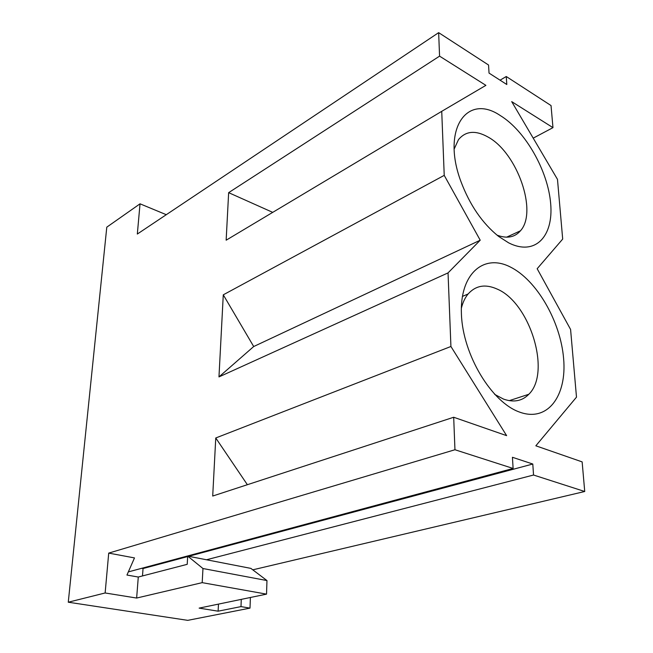 <?xml version="1.0" encoding="UTF-8"?>
<svg xmlns="http://www.w3.org/2000/svg" width="653" height="653" viewBox="0 0 653 653"><rect width="100%" height="100%" fill="white"/><g stroke="black" fill="none" stroke-linecap="round" stroke-linejoin="round"><path stroke-width="0.98" d="M241.275 599.372L240.99 606.613L218.118 611.184L218.461 604.115M250.401 597.479L250.009 608.114L240.99 606.613M206.487 559.76L533.542 475.025L584.729 491.497L252.784 569.832M136.64 598.05L105.133 592.973L108.716 553.107L134.485 557.915L126.951 575.048L138.281 577.032L136.64 598.05L202.193 582.647L266.538 594.132L199.132 608.123L218.118 611.184M250.009 608.114L187.738 620.35L68.271 602.213L105.133 592.973M141.75 568.298L143.048 568.534L187.672 556.568M188.668 556.299L532.791 464.022L533.542 475.025M143.048 568.534L142.485 575.938M584.729 491.497L582.141 461.891L535.835 445.803L576.493 397.146L570.583 329.439L537.166 268.718L562.69 239.071L557.482 179.363L511.707 101.631L552.969 127.645L533.215 138.15M202.193 582.647L202.969 568.526L187.705 556.111L187.207 564.331L138.281 577.032M266.538 594.132L266.963 580.558L202.969 568.526M187.705 556.111L250.874 568.388L266.963 580.558M128.331 571.906L513.111 468.454L512.434 457.288L532.791 464.022M453.688 417.251L506.622 435.649L450.921 346.482L215.759 437.983L212.707 496.043L453.688 417.251L454.953 449.746L513.111 468.454M454.953 449.746L108.716 553.107M247.373 484.714L215.759 437.983M253.699 346.531L480.216 240.214L448.04 272.897L218.967 376.912L253.699 346.531L223.277 294.821L218.967 376.912M480.216 240.214L444.228 175.363L223.277 294.821M166.278 214.69L140.036 203.818L137.326 234.043L438.653 32.65L488.55 65.022L489.04 73.095L506.801 84.506L506.255 76.507L551.034 105.557L552.969 127.645M68.271 602.213L106.79 227.162L140.036 203.818M500.076 80.188L506.255 76.507M438.653 32.65L439.567 56.142L228.648 192.659L272.717 212.364M448.04 272.897L450.921 346.482M439.567 56.142L485.897 85.355L441.73 111.337L444.228 175.363M441.73 111.337L226.15 240.198L228.648 192.659M461.345 308.289C462.781 302.461 465.042 297.686 468.119 293.972C475.759 285.467 485.408 283.818 497.047 289.026C529.885 302.608 551.507 372.504 528.816 394.273C522.188 401.081 513.756 402.689 503.512 399.097L494.656 394.379M510.156 266.914C536.652 279.908 560.56 321.341 563.612 358.562C567.033 395.881 547.671 422.491 519.551 412.084C491.464 402.289 462.822 354.677 461.426 314.322C459.606 273.819 483.685 253.372 510.156 266.914M454.178 149.023L458.479 139.636C465.728 130.894 475.604 130.045 488.109 137.081C517.315 152.949 537.917 211.866 520.449 230.795C514.776 237.382 506.965 238.835 497.031 235.153M508.597 242.818L498.549 236.362C482.347 223.318 469.809 205.058 460.945 181.575C441.208 129.09 467.001 92.799 500.369 115.605C525.42 130.951 547.981 170.76 550.667 203.556C553.695 236.5 535.109 256.335 508.597 242.818M468.119 293.972L462.365 296.438M528.816 394.273L509.226 400.656M520.449 230.795L506.622 237.178"/></g></svg>
